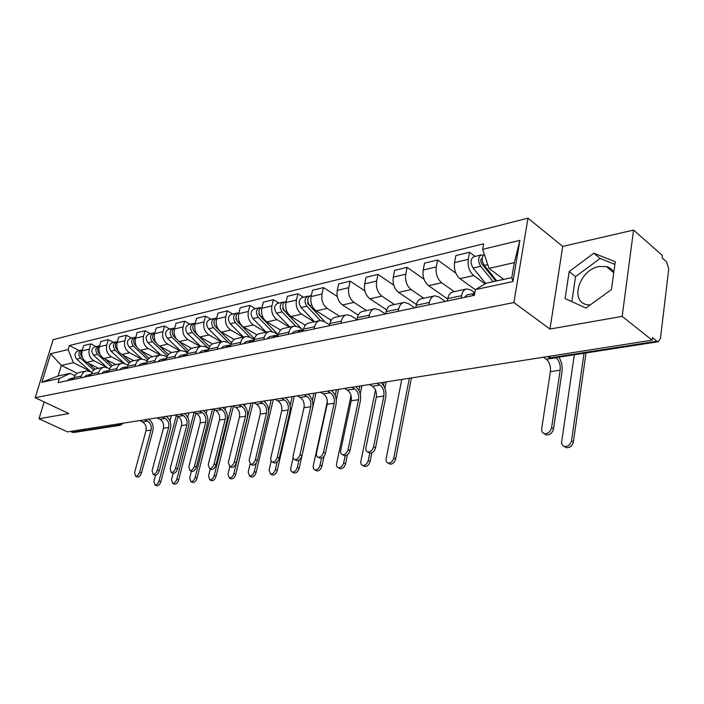 <?xml version="1.0" encoding="UTF-8"?>
<svg xmlns="http://www.w3.org/2000/svg" width="704" height="704" viewBox="0 0 704 704"><rect width="100%" height="100%" fill="white"/><g stroke="black" fill="none" stroke-linecap="round" stroke-linejoin="round"><path stroke-width="1.06" d="M590.022 305.052L586.696 304.621C569.404 301.189 579.709 269.702 598.981 266.526L606.399 266.578C609.726 267.476 612.19 269.412 613.8 272.386M622.16 316.378L633.574 230.076L562.716 246.409L527.974 218.152L53.134 339.645L35.2 397.716L513.885 302.553L549.965 329.058L622.16 316.378L652.124 340.164L67.531 431.895L39.01 418.783L68.816 413.556L35.2 397.716M633.574 230.076L662.446 255.499L662.147 257.902L666.521 261.738L668.738 268.998L660.449 338.51L658.284 341.73L552.024 358.23L550.651 357.782L656.955 341.229L658.284 341.73M73.999 432.467L72.362 432.282L119.064 425.005L121.097 423.491M70.523 431.429L72.362 432.282M44.158 401.94L39.01 418.783M656.955 341.229L652.432 337.63L652.124 340.164M485.1 283.914L473.695 275.563C469.322 271.612 467.5 266.209 468.239 259.354L469.542 252.261L455.849 255.57L454.529 262.601C453.772 269.394 455.585 274.745 459.958 278.643L475.394 289.784M466.189 289.071L453.191 291.878C450.428 292.38 448.615 294.615 447.762 298.593L461.56 295.671C462.414 291.658 464.209 289.406 466.963 288.904L471.055 290.118L474.839 292.838M461.56 295.671L461.12 298.091M475.077 256.397L469.542 252.261M447.762 298.593L447.313 300.986M454.238 291.65L441.672 282.744C437.29 278.907 435.494 273.636 436.269 266.93L437.615 259.987L424.547 263.146L423.183 270.028C422.391 276.681 424.186 281.89 428.569 285.674L447.674 299.042M428.93 304.841L429.387 302.482C430.258 298.549 432.08 296.331 434.843 295.83L438.953 296.991L445.289 301.409M455.875 273.205L437.615 259.987M434.06 295.997L421.705 298.663C418.933 299.165 417.102 301.365 416.222 305.263L415.756 307.604M423.685 298.232L411.11 289.59C406.727 285.868 404.941 280.729 405.75 274.164L407.132 267.353L394.654 270.371L393.254 277.121C392.436 283.633 394.214 288.719 398.587 292.398L416.398 304.489M398.218 311.282L398.693 308.968C399.582 305.122 401.421 302.949 404.193 302.438L408.311 303.556L414.656 307.833M424.002 279.198L407.132 267.353M403.41 302.606L391.653 305.14C388.863 305.65 387.024 307.815 386.126 311.626L385.651 313.922M394.469 304.533L381.902 296.146C377.529 292.521 375.76 287.496 376.596 281.072L378.013 274.402L366.08 277.288L364.654 283.897C363.801 290.277 365.561 295.249 369.934 298.83L386.637 309.839M368.896 317.434L369.38 315.172C370.286 311.397 372.134 309.258 374.924 308.748L379.042 309.813L385.378 313.975M393.712 285.102L378.013 274.402M374.132 308.915L362.93 311.335C360.14 311.846 358.292 313.975 357.368 317.706L356.884 319.95M366.52 310.561L353.962 302.403C349.606 298.883 347.855 293.973 348.718 287.672L350.152 281.142L338.73 283.906L337.286 290.382C336.406 296.63 338.149 301.497 342.505 304.973L358.266 315.093M340.868 323.312L341.361 321.094C342.285 317.398 344.142 315.295 346.931 314.785L351.05 315.806L356.963 319.59M364.848 290.875L350.152 281.142M346.148 314.952L335.456 317.258C332.666 317.777 330.801 319.862 329.877 323.523L329.384 325.723M339.75 316.334L327.219 308.405C322.872 304.973 321.138 300.177 322.027 293.999L323.488 287.593L312.541 290.242L311.071 296.595C310.174 302.72 311.898 307.472 316.246 310.869L331.197 320.223M314.054 328.935L314.547 326.762C315.489 323.145 317.354 321.077 320.144 320.558L324.254 321.543L329.578 324.852M337.286 296.507L323.488 287.593M319.352 320.725L309.153 322.925C306.363 323.444 304.498 325.503 303.556 329.085L303.054 331.25M314.081 321.86L301.594 314.151C297.255 310.816 295.539 306.117 296.446 300.062L297.933 293.77L287.434 296.314L285.947 302.544C285.032 308.554 286.739 313.21 291.069 316.51L305.325 325.23M288.367 334.33L288.869 332.191C289.819 328.645 291.685 326.612 294.474 326.093L298.584 327.043L302.773 329.578M303.433 297.238L297.933 293.77M293.691 326.26L283.941 328.363C281.151 328.882 279.286 330.898 278.326 334.426L277.825 336.538M289.458 327.175L277.006 319.66C272.694 316.413 270.996 311.81 271.92 305.87L273.416 299.702L263.349 302.139L261.844 308.264C260.911 314.151 262.601 318.71 266.904 321.93L280.588 330.106M263.745 339.495L264.255 337.401C265.214 333.916 267.08 331.918 269.87 331.399L273.962 332.306L278.15 334.787M278.898 303.072L273.416 299.702M269.086 331.566L259.758 333.573C256.978 334.092 255.103 336.081 254.144 339.539L253.634 341.616M265.813 332.27L253.405 324.958C249.11 321.781 247.43 317.275 248.371 311.45L249.885 305.395L240.214 307.736L238.691 313.746C237.75 319.528 239.422 323.99 243.707 327.131L256.907 334.849M240.117 344.45L240.636 342.39C241.595 338.976 243.47 337.005 246.25 336.486L250.334 337.366L254.135 339.574M255.35 308.678L249.885 305.395M245.467 336.653L236.544 338.58C233.763 339.099 231.898 341.053 230.93 344.45L230.41 346.482M243.082 337.172L230.736 330.035C226.459 326.938 224.796 322.529 225.755 316.809L227.278 310.86L217.985 313.113L216.454 319.018C215.494 324.694 217.14 329.067 221.408 332.13L234.212 339.46M217.43 349.21L217.95 347.195C218.926 343.834 220.792 341.898 223.573 341.378L227.638 342.223L231.009 344.142M232.716 314.063L227.278 310.86M222.781 341.546L214.236 343.385C211.473 343.913 209.598 345.831 208.622 349.166L208.102 351.164M221.223 341.88L208.938 334.928C204.679 331.901 203.042 327.58 204.01 321.966L205.542 316.122L196.601 318.287L195.052 324.086C194.084 329.657 195.721 333.942 199.962 336.943L212.45 343.957M195.633 353.778L196.152 351.798C197.129 348.506 199.003 346.597 201.766 346.078L205.814 346.896L208.798 348.559M210.954 319.238L205.542 316.122M200.983 346.245L192.79 348.014C190.027 348.533 188.162 350.425 187.185 353.698L186.666 355.661M200.182 346.421L187.959 339.627C183.735 336.679 182.107 332.438 183.084 326.92L184.633 321.182L176.018 323.268L174.469 328.962C173.483 334.444 175.102 338.642 179.318 341.572L191.576 348.322M174.662 358.178L175.19 356.233C176.167 352.994 178.033 351.12 180.787 350.601L184.818 351.393L187.458 352.836M190.01 324.227L184.633 321.182M180.013 350.768L172.154 352.466C169.4 352.986 167.534 354.851 166.558 358.063L166.03 359.99M179.916 350.786L167.754 344.159C163.557 341.273 161.946 337.119 162.932 331.698L164.49 326.049L156.191 328.055L154.634 333.661C153.648 339.046 155.25 343.165 159.438 346.025L171.547 352.581M154.475 362.41L155.003 360.501C155.989 357.324 157.854 355.476 160.591 354.957L164.604 355.722L166.927 356.963M169.831 329.023L164.49 326.049M159.817 355.124L152.275 356.752C149.538 357.262 147.673 359.102 146.696 362.261L146.168 364.153M160.362 354.992L148.298 348.524C144.118 345.699 142.525 341.625 143.519 336.292L145.077 330.748L137.078 332.684L135.52 338.193C134.526 343.482 136.11 347.53 140.272 350.328L152.328 356.734M135.036 366.494L135.564 364.61C136.55 361.486 138.406 359.665 141.143 359.146L145.13 359.885L147.154 360.958M150.392 333.652L145.077 330.748M140.369 359.313L133.118 360.879C130.398 361.39 128.542 363.202 127.556 366.309L127.028 368.174M141.601 359.102L129.527 352.73C125.382 349.967 123.807 345.972 124.802 340.727L126.368 335.271L118.65 337.137L117.084 342.558C116.081 347.758 117.647 351.727 121.783 354.473L133.76 360.738M116.301 370.418L116.829 368.579C117.814 365.499 119.671 363.704 122.382 363.194L128.119 364.822M131.648 338.105L126.368 335.271M121.616 363.361L114.655 364.857C111.945 365.376 110.088 367.154 109.102 370.207L108.574 372.046M123.649 363.141L111.417 356.796C107.298 354.094 105.741 350.161 106.744 345.013L108.31 339.645L100.857 341.44L99.29 346.773C98.287 351.894 99.836 355.793 103.946 358.468L115.843 364.602M98.226 374.211L98.754 372.398C99.748 369.371 101.587 367.602 104.289 367.092L109.762 368.562M113.555 342.417L108.31 339.645M103.532 367.259L96.826 368.702C94.134 369.213 92.294 370.973 91.3 373.974L90.772 375.778M106.603 367.189L93.931 360.712C89.839 358.063 88.299 354.209 89.311 349.14L90.878 343.86L83.679 345.602L82.113 350.847C81.101 355.881 82.632 359.709 86.715 362.331L98.534 368.333M80.784 377.872L81.312 376.086C82.306 373.111 84.137 371.369 86.83 370.858L92.048 372.178M96.087 346.57L90.878 343.86M86.064 371.017L79.622 372.407C76.938 372.926 75.108 374.651 74.114 377.608L73.586 379.386M489.007 268.374L482.662 249.357L519.886 240.354L512.943 281.574L475.42 289.59L486.402 283.149L511.782 277.649L514.316 262.627L489.007 268.374L503.756 279.391M77.211 373.322L61.354 365.42L58.15 375.954L70.224 373.34L59.347 378.532L58.098 382.633L474.399 295.302L475.42 289.59M59.347 378.532L41.87 382.272L50.662 353.769L68.13 349.545L73.418 362.683L61.354 365.42L50.662 353.769M482.662 249.357L483.657 243.804L69.353 345.532L68.13 349.545M527.974 218.152L513.885 302.553M562.716 246.409L549.965 329.058M565.092 298.584L585.913 308.026L611.45 289.564L615.252 261.765L593.806 253.211L569.175 271.559L565.092 298.584M89.892 370.973L73.418 362.683M70.224 373.34L74.95 375.69M79.209 350.583L69.353 345.532M519.886 240.354L514.316 262.627M512.943 281.574L511.782 277.649M58.15 375.954L41.87 382.272M614.891 264.387L600.125 258.456L575.564 276.637L571.842 301.638M575.564 276.637L569.175 271.559M600.125 258.456L593.806 253.211M558.862 357.174C561.59 361.363 562.646 366.15 562.03 371.545L553.511 428.938C552.323 433.11 549.921 435.081 546.304 434.861L544.421 433.646M560.173 370.225L550.378 371.659L541.693 428.762C541.438 431.332 542.335 432.951 544.386 433.629C548.002 433.849 550.405 431.869 551.602 427.698L560.173 370.225C560.63 364.76 559.266 360.606 556.072 357.746L555.905 357.632M474.76 293.269L472.067 295.794M474.267 293.366L467.051 294.897L464.42 297.396M550.378 371.659C550.854 366.23 549.49 362.094 546.295 359.269L543.409 357.227M586.018 352.95L573.399 441.91C572.246 446.019 569.87 447.946 566.262 447.691L564.388 446.494C568.022 446.75 570.398 444.822 571.551 440.704L584.012 353.267M574.323 354.772L561.686 441.663C561.449 444.198 562.355 445.817 564.406 446.503L566.262 447.691M496.813 280.896L484.282 265.434C481.545 260.735 481.554 257.022 484.308 254.276M487.168 268.998L484.211 266.79M495.827 281.107L481.73 263.736C480.322 261.131 480.454 259.31 482.117 258.28L482.231 258.262M493.196 281.679L480.656 266.262C477.717 260.841 477.981 257.048 481.448 254.883L483.234 255.244M485.76 283.527L473.062 268.013C470.122 262.618 470.386 258.843 473.862 256.687L481.061 254.971M380.943 382.721C384.965 386.153 386.558 390.958 385.739 397.135L375.505 447.902C374.396 451.466 372.486 453.2 369.785 453.103L368.685 452.505M383.847 396.009L376.279 397.118L365.948 447.665C365.578 450.032 366.212 451.493 367.858 452.047C370.559 452.144 372.469 450.402 373.578 446.838L383.847 396.009C384.463 391.169 383.161 387.526 379.949 385.079L377.036 383.328M301.479 330.211L300.238 330.123L297.519 332.411M299.798 330.22L294.404 331.355L291.685 333.634M303.468 329.446L300.291 331.822M376.279 397.118C376.895 392.304 375.602 388.687 372.39 386.258L369.477 384.516M411.435 377.934L395.648 459.026C394.566 462.546 392.674 464.244 389.963 464.121L388.854 463.522M401.799 379.447L386.135 458.735C385.792 461.085 386.443 462.537 388.089 463.1C390.799 463.214 392.691 461.516 393.774 457.996L409.35 378.259M325.142 322.098L309.672 305.562C306.821 300.872 307.182 297.519 310.737 295.495L311.362 295.354M330.924 320.69L329.507 319.167M308.396 303.582L307.446 302.984M324.905 321.948L308.062 303.934L307.745 299.578M320.346 320.531L306.909 306.196C304.058 301.523 304.418 298.17 307.982 296.155L309.25 296.226M314.503 321.772L301.092 307.534C298.25 302.878 298.61 299.552 302.174 297.537L307.586 296.252M355.652 386.69C359.665 390.042 361.249 394.75 360.395 400.805L349.994 450.622C348.894 454.098 347.046 455.796 344.458 455.717L343.455 455.18M358.521 399.714L351.234 400.778L340.736 450.375C340.349 452.707 340.956 454.15 342.531 454.687C345.118 454.766 346.958 453.059 348.066 449.583L358.521 399.714C359.146 394.97 357.861 391.398 354.649 389.004L351.745 387.297M276.549 335.447L275.37 335.377L272.65 337.621M274.938 335.465L269.773 336.556L267.054 338.8M278.247 334.77L275.308 337.066M351.234 400.778C351.868 396.062 350.592 392.506 347.38 390.139L344.476 388.441M371.853 452.83L370.102 461.49C369.037 464.922 367.198 466.585 364.61 466.488L363.59 465.942M375.478 390.025L360.897 461.19C360.536 463.505 361.143 464.939 362.736 465.485C365.332 465.582 367.162 463.918 368.236 460.478L369.732 453.077M301.444 328.777L284.759 311.282C281.926 306.706 282.295 303.415 285.859 301.418L286.238 301.33M305.14 325.486L304.295 324.597M283.334 308.968L282.55 308.484M284.398 310.869L283.263 309.681L282.841 305.554M295.645 326.058L282.11 311.898C279.277 307.322 279.646 304.04 283.21 302.051L284.416 302.095M289.872 327.087L276.531 313.174C273.706 308.634 274.076 305.36 277.64 303.371L282.814 302.139M386.197 381.894L384.93 388.186M383.469 385.361L384.111 382.219M331.338 390.5C335.342 393.782 336.908 398.394 336.037 404.342L325.468 453.235C324.386 456.632 322.599 458.295 320.126 458.234L319.194 457.741M334.162 403.278L327.158 404.298L316.501 452.98C316.105 455.286 316.677 456.702 318.199 457.222C320.672 457.283 322.458 455.62 323.55 452.223L334.162 403.278C334.805 398.614 333.529 395.12 330.334 392.779L327.43 391.116M252.63 340.463L251.513 340.419L248.794 342.628M251.082 340.507L246.145 341.546L243.426 343.754M254.056 339.874L251.346 342.091M327.158 404.298C327.809 399.67 326.542 396.185 323.338 393.87L320.443 392.216M307.947 394.17C311.934 397.382 313.491 401.905 312.602 407.748L301.893 455.752C300.819 459.07 299.094 460.698 296.718 460.645L295.865 460.205M310.728 406.701L303.987 407.686L293.198 455.488C292.794 457.758 293.33 459.158 294.8 459.659C297.176 459.712 298.901 458.075 299.974 454.758L310.728 406.701C311.388 402.125 310.13 398.693 306.935 396.414L304.04 394.786M229.698 345.294L228.598 345.25L225.887 347.433M228.166 345.347L223.441 346.342L220.722 348.515M230.842 344.775L228.334 346.922M303.987 407.686C304.656 403.137 303.398 399.722 300.203 397.461L297.317 395.842M285.428 397.707C289.406 400.84 290.937 405.284 290.039 411.022L279.206 458.172C278.142 461.41 276.47 463.012 274.19 462.968L273.398 462.572M288.174 410.001L281.679 410.951L270.767 457.899L270.829 460.618L272.281 462.009C274.551 462.044 276.223 460.442 277.297 457.195L288.174 410.001C288.842 405.504 287.593 402.142 284.416 399.907L281.53 398.314M207.592 349.923L206.58 349.906L203.87 352.053M206.149 349.994L201.617 350.953L198.906 353.091M208.542 349.492L206.228 351.56M281.679 410.951C282.357 406.481 281.107 403.137 277.93 400.919L275.044 399.335M263.736 401.113C267.687 404.184 269.21 408.54 268.294 414.181L257.356 460.495C256.3 463.672 254.681 465.238 252.498 465.212L251.768 464.851M266.438 413.178L260.181 414.093L249.163 460.222L250.589 464.27C252.771 464.297 254.399 462.722 255.455 459.545L266.438 413.178C267.115 408.76 265.874 405.46 262.715 403.278L259.838 401.72M186.366 354.385L185.407 354.376L182.697 356.497M184.976 354.464L180.629 355.388L177.927 357.491M187.097 354.033L184.967 356.022M260.181 414.093C260.867 409.702 259.626 406.419 256.467 404.246L253.59 402.706M242.818 404.395C246.752 407.405 248.257 411.673 247.333 417.217L236.298 462.739C235.259 465.846 233.684 467.386 231.581 467.368L230.903 467.034M245.476 416.249L239.439 417.129L228.342 462.458L229.689 466.444C231.783 466.462 233.358 464.922 234.406 461.806L245.476 416.249C246.171 411.902 244.948 408.663 241.789 406.525L238.929 405.002M165.942 358.688L165.018 358.679L162.316 360.765M164.595 358.776L160.424 359.656L157.722 361.733M166.461 358.424L164.507 360.307M239.439 417.129C240.143 412.808 238.911 409.587 235.77 407.458L232.901 405.953M222.631 407.563C226.556 410.502 228.043 414.709 227.11 420.156L215.996 464.904C214.966 467.949 213.435 469.462 211.411 469.445L210.786 469.146M225.262 419.197L219.437 420.05L208.261 464.622L209.528 468.538C211.543 468.556 213.074 467.034 214.113 463.989L225.262 419.197C225.966 414.938 224.743 411.752 221.61 409.658L218.759 408.17M146.265 362.824L142.692 364.883M144.962 362.921L140.958 363.766L138.266 365.816M146.582 362.648L144.795 364.443M219.437 420.05C220.141 415.809 218.926 412.641 215.794 410.555L212.942 409.077M203.157 410.617C207.055 413.503 208.534 417.63 207.583 422.99L196.407 466.99C195.378 469.973 193.899 471.46 191.954 471.451L191.365 471.178M205.744 422.057L200.121 422.875L188.883 466.708L190.071 470.571C192.016 470.571 193.503 469.084 194.524 466.101L205.744 422.057C206.457 417.859 205.251 414.735 202.127 412.676L199.285 411.224M127.301 366.81L123.781 368.852M126.042 366.916L122.188 367.726L119.513 369.75M127.433 366.74L125.805 368.43M200.121 422.875C200.834 418.704 199.628 415.589 196.513 413.547L193.679 412.104M184.334 413.574C188.214 416.398 189.675 420.455 188.716 425.726L177.487 469.005C176.475 471.926 175.032 473.387 173.158 473.387L172.612 473.141M186.894 424.811L181.456 425.603L170.166 468.714L171.283 472.525C173.158 472.516 174.601 471.055 175.622 468.134L186.894 424.811C187.607 420.684 186.41 417.613 183.304 415.598L180.479 414.172M108.97 370.656L105.538 372.68M107.791 370.77L104.086 371.554L101.42 373.542M108.97 370.691L107.492 372.266M181.456 425.603C182.169 421.502 180.981 418.44 177.883 416.442L175.058 415.026M166.153 416.425C170.007 419.206 171.45 423.183 170.491 428.375L159.21 470.958C158.206 473.818 156.807 475.253 154.994 475.262L154.493 475.033M168.67 427.478L163.407 428.243L152.082 470.668L153.138 474.408C154.942 474.399 156.35 472.965 157.353 470.096L168.67 427.478C169.391 423.412 168.212 420.394 165.123 418.422L162.307 417.023M91.186 374.37L87.938 376.376M90.174 374.493L86.618 375.241L83.961 377.203M91.15 374.502L89.822 375.98M163.407 428.243C164.138 424.204 162.958 421.203 159.87 419.241L157.071 417.85M347.433 454.828L345.55 463.857C344.485 467.21 342.716 468.838 340.234 468.758L339.293 468.266M351.058 395.498L336.618 463.558C336.248 465.837 336.829 467.245 338.36 467.773C340.842 467.861 342.619 466.224 343.675 462.871L345.171 455.778M278.265 334.699L260.85 316.782C258.042 312.303 258.412 309.074 261.976 307.102L262.134 307.067M259.318 314.178L258.685 313.799M260.128 315.867L259.468 315.19L258.94 311.3M272.087 331.522L258.306 317.363C255.499 312.893 255.869 309.672 259.433 307.71L260.577 307.736M266.226 332.182L252.947 318.595C250.14 314.151 250.518 310.948 254.082 308.977L259.046 307.798M361.918 385.704L360.202 393.87M358.89 390.456L359.823 386.03M324.06 456.245L321.922 466.127C320.874 469.41 319.158 471.011 316.774 470.941L315.911 470.492M327.369 401.394L313.183 466.259L313.377 468.565L314.908 469.982C317.293 470.052 319.009 468.45 320.056 465.168L321.578 458.137M254.373 338.73L237.89 322.054C235.11 317.715 235.47 314.547 238.99 312.567M236.271 319.22L235.778 318.93M236.966 320.848L235.99 316.844M249.735 337.058L235.444 322.617C232.654 318.243 233.033 315.084 236.597 313.139L237.679 313.157M243.496 337.084L230.287 323.805C227.506 319.449 227.894 316.307 231.449 314.362L236.201 313.236M338.527 389.374L336.274 399.802M335.183 395.472L336.433 389.699M315.99 392.911L299.174 468.327C298.135 471.53 296.472 473.097 294.184 473.035L293.383 472.639M293.11 457.609L290.638 468.855L290.99 471.011L292.327 472.102C294.606 472.164 296.27 470.589 297.317 467.377L298.927 460.152M231.51 342.751L215.811 327.131C213.092 323.022 213.409 319.933 216.753 317.856M214.764 325.706L213.928 322.203M228.747 342.857L213.462 327.668C210.69 323.391 211.086 320.285 214.632 318.366L215.67 318.366M221.628 341.792L208.507 328.812C205.744 324.553 206.14 321.464 209.686 319.546L214.245 318.454M312.286 400.453L313.896 393.237M294.263 396.317L277.253 470.43C276.223 473.572 274.613 475.112 272.413 475.068L271.674 474.698M271.154 461.243L269.095 470.122L270.565 474.144C272.756 474.197 274.366 472.648 275.396 469.506L277.174 461.806M209.607 346.738L198.801 336.151M197.525 334.902L194.577 332.015C191.919 328.126 192.174 325.107 195.36 322.951M193.424 330.414L192.711 327.386M208.578 348.436L192.315 332.534C189.561 328.337 189.966 325.292 193.503 323.391L194.498 323.382M200.587 346.333L187.546 333.626C184.8 329.454 185.205 326.418 188.742 324.526L193.116 323.488M290.136 405.486L292.169 396.651M273.293 399.608L256.115 472.472C255.103 475.543 253.537 477.057 251.425 477.013L250.738 476.687M250.114 464.077L248.186 472.155L249.577 476.115C251.689 476.159 253.255 474.637 254.276 471.566L256.326 462.889M188.593 350.662L178.93 341.343M176.273 338.774L174.134 336.714C171.538 333.027 171.741 330.088 174.759 327.87M172.885 334.91L172.286 332.429M187.651 352.334L171.952 337.216C169.224 333.106 169.629 330.114 173.166 328.231L174.108 328.214M180.303 350.689L167.358 338.263C164.639 334.18 165.044 331.197 168.573 329.322L172.779 328.328M264.898 402.002L265.162 400.884M268.629 410.837L271.198 399.942M253.044 402.785L235.726 474.434C234.722 477.444 233.2 478.931 231.167 478.896L230.534 478.597M229.874 466.532L228.017 474.118L229.328 478.016C231.361 478.051 232.883 476.555 233.895 473.546L250.958 403.119M168.414 354.526L159.526 346.078M156.077 342.795L154.44 341.238C151.897 337.753 152.064 334.875 154.924 332.622M153.067 339.178L152.636 337.357M167.376 356.004L152.337 341.722C149.635 337.691 150.04 334.752 153.56 332.895L154.466 332.869M160.794 354.93L147.91 342.734C145.209 338.73 145.622 335.799 149.142 333.951L153.173 332.983M244.658 405.953L245.124 404.034M233.394 406.208L216.049 476.326C215.046 479.274 213.576 480.744 211.614 480.718L211.024 480.436M210.32 468.917L208.542 476.01L209.783 479.855C211.737 479.873 213.215 478.412 214.218 475.464L231.405 406.182M149.01 358.327L140.765 350.592M136.69 346.764L135.45 345.602C132.968 342.294 133.091 339.495 135.802 337.207M133.901 343.042L133.742 342.364M147.893 359.621L133.417 346.069C130.742 342.118 131.155 339.231 134.658 337.392L135.52 337.357M142.041 359.084L129.149 347.046C126.474 343.121 126.887 340.234 130.398 338.404L134.279 337.48M225.078 409.816L225.764 407.07M214.324 409.798L197.032 478.166C196.046 481.052 194.612 482.486 192.72 482.478L192.174 482.222M191.426 471.205L189.728 477.84L190.898 481.633C192.782 481.642 194.225 480.198 195.21 477.312L212.494 409.147M130.346 362.041L122.654 354.93M118.052 350.662L117.128 349.809C114.717 346.676 114.787 343.948 117.348 341.634M129.158 363.185L115.174 350.258C112.517 346.386 112.93 343.543 116.424 341.73L117.251 341.695M124.036 363.176L111.056 351.208C108.398 347.354 108.821 344.52 112.306 342.707L116.046 341.818M206.122 413.618L207.046 410.01M195.888 413.23L178.658 479.934C177.681 482.768 176.282 484.176 174.46 484.176L173.95 483.938M173.166 473.396L171.547 479.609L172.647 483.34C174.469 483.349 175.868 481.932 176.845 479.098L194.128 412.333M112.376 365.684L105.169 359.102M100.091 354.464L99.449 353.874C97.09 350.9 97.126 348.242 99.546 345.919M111.118 366.687L97.557 354.306C94.926 350.513 95.348 347.714 98.824 345.919L99.554 345.875M106.77 367.224L93.579 355.221C90.948 351.437 91.37 348.656 94.846 346.861L98.446 346.007M187.766 417.349L188.936 412.852M148.562 419.179C152.398 421.907 153.824 425.823 152.856 430.936L141.539 472.833C140.554 475.649 139.181 477.057 137.438 477.074L136.963 476.863M151.043 430.056L145.957 430.795L134.596 472.542L135.59 476.238C137.333 476.221 138.697 474.813 139.691 471.997L151.043 430.056C151.774 426.052 150.603 423.086 147.532 421.15L144.734 419.786M74.017 377.96L70.937 379.94M73.163 378.083L69.74 378.805L67.091 380.741M73.938 378.198L72.758 379.553M145.957 430.795C146.687 426.818 145.526 423.87 142.454 421.942L139.665 420.578M178.042 416.53L160.882 481.642C159.914 484.422 158.55 485.813 156.79 485.813L156.314 485.602M155.558 475.279L153.956 481.325L154.994 485.003C156.746 485.003 158.11 483.604 159.078 480.823L176.299 415.642M95.058 369.257L88.264 363.114M82.773 358.16L82.368 357.799C80.08 354.974 80.071 352.396 82.35 350.064M93.738 370.119L80.546 358.222C77.933 354.49 78.355 351.736 81.814 349.967L82.394 349.914M90.27 371.307L76.701 359.102C74.096 355.388 74.518 352.651 77.977 350.882L81.435 350.055M169.972 421.027L171.415 415.598M86.715 362.331L93.931 360.712M103.946 358.468L111.417 356.796M121.783 354.473L129.527 352.73M140.272 350.328L148.298 348.524M159.438 346.025L167.754 344.159M179.318 341.572L187.959 339.627M199.962 336.943L208.938 334.928M221.408 332.13L230.736 330.035M243.707 327.131L253.405 324.958M266.904 321.93L277.006 319.66M291.069 316.51L301.594 314.151M316.246 310.869L327.219 308.405M342.505 304.973L353.962 302.403M369.934 298.83L381.902 296.146M398.587 292.398L411.11 289.59M428.569 285.674L441.672 282.744M459.958 278.643L473.695 275.563M91.3 373.974L98.754 372.398M109.102 370.207L116.829 368.579M127.556 366.309L135.564 364.61M146.696 362.261L155.003 360.501M166.558 358.063L175.19 356.233M187.185 353.698L196.152 351.798M208.622 349.166L217.95 347.195M230.93 344.45L240.636 342.39M254.144 339.539L264.255 337.401M278.326 334.426L288.869 332.191M303.556 329.085L314.547 326.762M329.877 323.523L341.361 321.094M357.368 317.706L369.38 315.172M386.126 311.626L398.693 308.968M416.222 305.263L429.387 302.482M74.114 377.608L81.312 376.086M99.29 346.773L106.744 345.013M117.084 342.558L124.802 340.727M135.52 338.193L143.519 336.292M154.634 333.661L162.932 331.698M174.469 328.962L183.084 326.92M195.052 324.086L204.01 321.966M216.454 319.018L225.755 316.809M238.691 313.746L248.371 311.45M261.844 308.264L271.92 305.87M285.947 302.544L296.446 300.062M311.071 296.595L322.027 293.999M337.286 290.382L348.718 287.672M364.654 283.897L376.596 281.072M393.254 277.121L405.75 274.164M423.183 270.028L436.269 266.93M454.529 262.601L468.239 259.354M82.113 350.847L89.311 349.14M547.536 356.576L549.19 357.729L550.651 357.782L548.698 356.391M117.19 424.107L120.41 425.26L123.35 423.139M552.341 358.186L549.19 357.729L547.562 356.576M551.602 427.698L553.511 428.938M556.072 357.746L546.295 359.269M571.551 440.704L573.399 441.91M484.282 265.434L487.758 264.634M481.078 259.116L482.196 258.852M473.062 268.013L480.656 266.262M373.578 446.838L375.505 447.902M379.949 385.079L372.39 386.258M393.774 457.996L395.648 459.026M328.979 324.482L329.692 324.333M309.672 305.562L311.784 305.078M301.092 307.534L306.909 306.196M348.066 449.583L349.994 450.622M354.649 389.004L347.38 390.139M368.236 460.478L370.102 461.49M284.759 311.282L286.634 310.86M276.531 313.174L282.11 311.898M323.55 452.223L325.468 453.235M330.334 392.779L323.338 393.87M299.974 454.758L301.893 455.752M306.935 396.414L300.203 397.461M277.297 457.195L279.206 458.172M284.416 399.907L277.93 400.919M255.455 459.545L257.356 460.495M262.715 403.278L256.467 404.246M234.406 461.806L236.298 462.739M241.789 406.525L235.77 407.458M214.113 463.989L215.996 464.904M221.61 409.658L215.794 410.555M194.524 466.101L196.407 466.99M202.127 412.676L196.513 413.547M175.622 468.134L177.487 469.005M183.304 415.598L177.883 416.442M157.353 470.096L159.21 470.958M165.123 418.422L159.87 419.241M343.675 462.871L345.55 463.857M260.85 316.782L262.495 316.404M252.947 318.595L258.306 317.363M320.056 465.168L321.922 466.127M237.89 322.054L239.325 321.728M230.287 323.805L235.444 322.617M297.317 467.377L299.174 468.327M215.811 327.131L217.052 326.85M208.507 328.812L213.462 327.668M275.396 469.506L277.253 470.43M194.577 332.015L195.642 331.769M187.546 333.626L192.315 332.534M254.276 471.566L256.115 472.472M174.134 336.714L175.032 336.503M167.358 338.263L171.952 337.216M233.895 473.546L235.726 474.434M154.44 341.238L155.179 341.07M147.91 342.734L152.337 341.722M214.218 475.464L216.049 476.326M135.45 345.602L136.039 345.462M129.149 347.046L133.417 346.069M195.21 477.312L197.032 478.166M117.128 349.809L117.586 349.703M111.056 351.208L115.174 350.258M176.845 479.098L178.658 479.934M93.579 355.221L97.557 354.306M139.691 471.997L141.539 472.833M147.532 421.15L142.454 421.942M159.078 480.823L160.882 481.642M76.701 359.102L80.546 358.222M606.399 266.578L613.756 272.659M120.41 425.26L73.691 432.52M546.304 434.861L544.386 433.629M369.785 453.103L367.858 452.047M389.963 464.121L388.089 463.1M344.458 455.717L342.531 454.687M364.61 466.488L362.736 465.485M320.126 458.234L318.199 457.222M296.718 460.645L294.8 459.659M274.19 462.968L272.281 462.009M252.498 465.212L250.589 464.27M231.581 467.368L229.689 466.444M211.411 469.445L209.528 468.538M191.954 471.451L190.071 470.571M173.158 473.387L171.283 472.525M154.994 475.262L153.138 474.408M340.234 468.758L338.36 467.773M316.774 470.941L314.908 469.982M294.184 473.035L292.327 472.102M272.413 475.068L270.565 474.144M251.425 477.013L249.577 476.115M231.167 478.896L229.328 478.016M211.614 480.718L209.783 479.855M192.72 482.478L190.898 481.633M174.46 484.176L172.647 483.34M137.438 477.074L135.59 476.238M156.79 485.813L154.994 485.003"/></g></svg>

